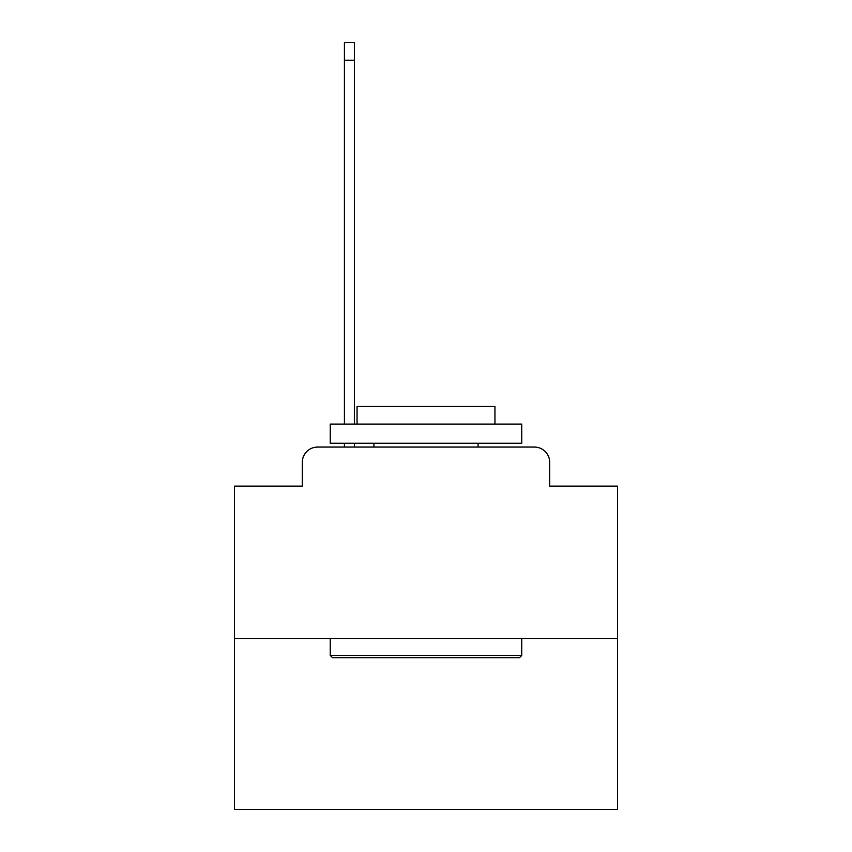<?xml version="1.0" encoding="UTF-8"?>
<svg xmlns="http://www.w3.org/2000/svg" width="852" height="852" viewBox="0 0 852 852"><rect width="100%" height="100%" fill="white"/><g stroke="black" fill="none" stroke-linecap="round" stroke-linejoin="round"><path stroke-width="1.28" d="M302.29 462.391L302.29 486.13L302.29 462.391A15.325 15.325 0 0 1 317.604 447.066L344.421 447.066L344.421 443.232M617.508 638.574L234.492 638.574L234.492 809.4L617.508 809.4L617.508 486.13L549.71 486.13L549.71 462.391A15.325 15.325 0 0 0 534.396 447.066L317.604 447.066M234.492 638.574L234.492 486.13L302.29 486.13M354.379 443.232L354.379 447.066L366.253 447.066M485.747 447.066L534.396 447.066M549.71 486.13L549.71 462.391M519.454 657.723L332.546 657.723L330.246 655.422L521.754 655.422L519.454 657.723M330.246 424.083L521.754 424.083L521.754 443.232L330.246 443.232L330.246 424.083M494.948 424.083L494.948 406.468L357.052 406.468L357.052 424.083M330.246 638.574L330.246 655.422M521.754 638.574L521.754 655.422M373.911 443.232L373.911 447.066M478.089 443.232L478.089 447.066M344.421 424.083L344.421 42.6L354.379 42.6L354.379 424.083M344.421 60.215L354.379 60.215"/></g></svg>
